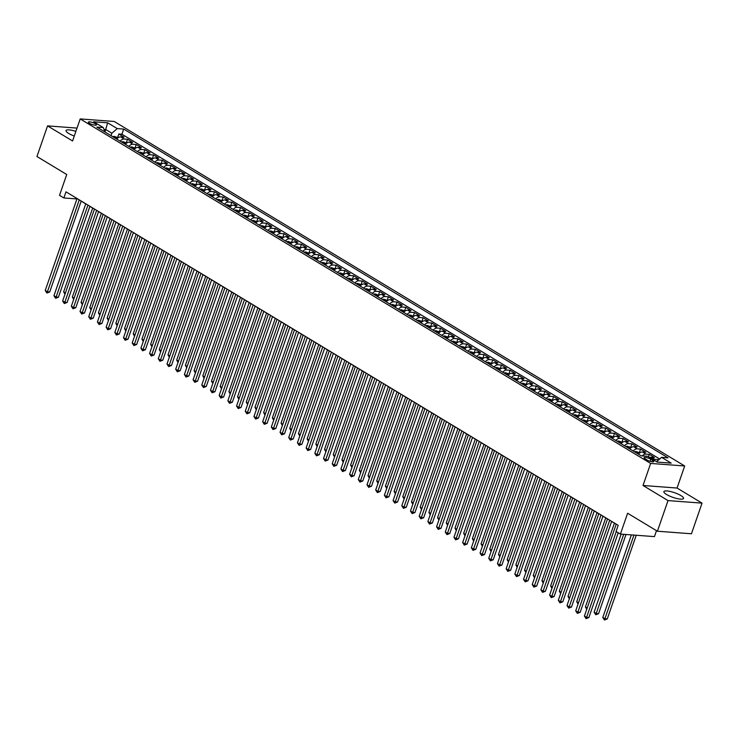 <?xml version="1.0" encoding="UTF-8"?>
<svg xmlns="http://www.w3.org/2000/svg" width="739" height="739" viewBox="0 0 739 739"><rect width="100%" height="100%" fill="white"/><g stroke="black" fill="none" stroke-linecap="round" stroke-linejoin="round"><path stroke-width="1.11" d="M75.886 131.376A10.411 2.476 19.1 0 0 66.039 130.572A10.411 2.476 19.1 0 0 68.709 133.445A10.411 2.476 19.1 0 0 74.27 136.031M666.56 494.493A10.411 2.476 19.1 0 0 676.998 498.557A10.411 2.476 19.1 0 0 683.566 498.437A10.411 2.476 19.1 0 0 680.905 495.573A10.411 2.476 19.1 0 0 670.458 491.509A10.411 2.476 19.1 0 0 663.89 491.629A10.411 2.476 19.1 0 0 666.56 494.493M89.456 123.293A4.268 1.016 19.1 0 0 93.742 124.965A4.268 1.016 19.1 0 0 96.43 124.919A4.268 1.016 19.1 0 0 95.34 123.736A4.268 1.016 19.1 0 0 91.054 122.074A4.268 1.016 19.1 0 0 88.357 122.12A4.268 1.016 19.1 0 0 89.456 123.293M684.683 465.976L114.231 121.473L80.2 118.924L650.653 463.427L684.683 465.976L677.053 488.036L643.022 485.486L668.019 500.589L702.05 503.13L677.053 488.036M702.05 503.13L691.445 533.77L657.414 531.221L627.623 513.236L620.409 534.066L654.44 536.616L656.5 530.676M77.022 128.087L47.555 125.879L36.95 156.52L66.732 174.506L59.517 195.336L63.868 197.96L76.939 198.939M668.019 500.589L657.414 531.221M658.578 459.963L657.978 459.593L657.534 460.859M649.627 457.506A5.339 3.464 -58.9 0 1 651.142 457.247L654.495 457.496L649.276 454.346L648.436 456.785M638.45 454.162A5.339 3.464 121.1 0 1 642.44 451.991L645.803 452.24L640.584 449.09L639.383 452.573M629.748 448.906A5.339 3.464 121.1 0 1 633.748 446.744L637.101 446.993L631.891 443.843L630.681 447.317M621.056 443.659A5.339 3.464 121.1 0 1 625.055 441.488L628.409 441.737L623.189 438.587L621.989 442.07M612.363 438.403A5.339 3.464 121.1 0 1 616.354 436.241L619.716 436.49L614.497 433.34L613.287 436.814M603.661 433.156A5.339 3.464 121.1 0 1 607.661 430.985L611.014 431.234L605.795 428.084L604.594 431.567M594.969 427.899A5.339 3.464 121.1 0 1 598.959 425.738L602.322 425.987L597.103 422.837L595.902 426.311M586.267 422.653A5.339 3.464 121.1 0 1 590.267 420.482L593.62 420.731L588.41 417.581L587.2 421.064M577.575 417.396A5.339 3.464 121.1 0 1 581.575 415.235L584.928 415.484L579.709 412.334L578.508 415.808M568.882 412.15A5.339 3.464 121.1 0 1 572.873 409.979L576.235 410.228L571.016 407.078L569.815 410.561M560.18 406.893A5.339 3.464 121.1 0 1 564.18 404.732L567.534 404.981L562.314 401.831L561.113 405.305M551.488 401.647A5.339 3.464 121.1 0 1 555.488 399.476L558.841 399.725L553.622 396.575L552.421 400.058M542.786 396.39A5.339 3.464 121.1 0 1 546.786 394.229L550.149 394.478L544.929 391.328L543.719 394.802M534.094 391.143A5.339 3.464 121.1 0 1 538.094 388.973L541.447 389.222L536.228 386.072L535.027 389.555M525.401 385.887A5.339 3.464 121.1 0 1 529.392 383.726L532.754 383.975L527.535 380.825L526.334 384.298M516.7 380.64A5.339 3.464 121.1 0 1 520.699 378.47L524.053 378.719L518.843 375.569L517.633 379.052M508.007 375.384A5.339 3.464 121.1 0 1 512.007 373.223L515.36 373.472L510.141 370.322L508.94 373.795M499.315 370.128A5.339 3.464 121.1 0 1 503.305 367.967L506.668 368.216L501.448 365.066L500.238 368.549M490.613 364.881A5.339 3.464 121.1 0 1 494.613 362.72L497.966 362.969L492.747 359.819L491.546 363.292M481.92 359.625A5.339 3.464 121.1 0 1 485.911 357.464L489.273 357.713L484.054 354.563L482.853 358.046M473.219 354.378A5.339 3.464 121.1 0 1 477.218 352.217L480.581 352.466L475.362 349.316L474.152 352.789M464.526 349.122A5.339 3.464 121.1 0 1 468.526 346.961L471.879 347.21L466.66 344.06L465.459 347.542M455.834 343.875A5.339 3.464 121.1 0 1 459.824 341.704L463.187 341.963L457.968 338.813L456.767 342.286M447.132 338.619A5.339 3.464 121.1 0 1 451.132 336.457L454.485 336.707L449.275 333.557L448.065 337.03M438.439 333.372A5.339 3.464 121.1 0 1 442.439 331.201L445.793 331.46L440.573 328.31L439.372 331.783M429.747 328.116A5.339 3.464 121.1 0 1 433.738 325.954L437.1 326.204L431.881 323.054L430.671 326.527M421.045 322.869A5.339 3.464 121.1 0 1 425.045 320.698L428.398 320.957L423.179 317.807L421.978 321.28M412.353 317.613A5.339 3.464 121.1 0 1 416.343 315.451L419.706 315.701L414.487 312.551L413.286 316.024M403.651 312.366A5.339 3.464 121.1 0 1 407.651 310.195L411.004 310.454L405.794 307.304L404.584 310.777M394.959 307.11A5.339 3.464 121.1 0 1 398.958 304.948L402.312 305.198L397.092 302.048L395.892 305.521M386.266 301.863A5.339 3.464 121.1 0 1 390.257 299.692L393.619 299.951L388.4 296.792L387.199 300.274M377.564 296.607A5.339 3.464 121.1 0 1 381.564 294.445L384.917 294.695L379.698 291.545L378.497 295.018M368.872 291.36A5.339 3.464 121.1 0 1 372.872 289.189L376.225 289.448L371.006 286.289L369.805 289.771M360.17 286.104A5.339 3.464 121.1 0 1 364.17 283.942L367.532 284.192L362.313 281.042L361.103 284.515M351.478 280.857A5.339 3.464 121.1 0 1 355.477 278.686L358.831 278.945L353.611 275.786L352.411 279.268M342.785 275.601A5.339 3.464 121.1 0 1 346.776 273.439L350.138 273.689L344.919 270.539L343.718 274.012M334.083 270.354A5.339 3.464 121.1 0 1 338.083 268.183L341.436 268.442L336.227 265.283L335.016 268.765M325.391 265.098A5.339 3.464 121.1 0 1 329.391 262.936L332.744 263.186L327.525 260.036L326.324 263.509M316.698 259.851A5.339 3.464 121.1 0 1 320.689 257.68L324.051 257.939L318.832 254.779L317.622 258.262M307.997 254.595A5.339 3.464 121.1 0 1 311.997 252.433L315.35 252.683L310.131 249.533L308.93 253.006M299.304 249.348A5.339 3.464 121.1 0 1 303.295 247.177L306.657 247.426L301.438 244.276L300.237 247.759M290.603 244.092A5.339 3.464 121.1 0 1 294.602 241.93L297.956 242.18L292.746 239.03L291.536 242.503M281.91 238.845A5.339 3.464 121.1 0 1 285.91 236.674L289.263 236.923L284.044 233.773L282.843 237.256M273.218 233.589A5.339 3.464 121.1 0 1 277.208 231.427L280.571 231.677L275.351 228.527L274.151 232M264.516 228.342A5.339 3.464 121.1 0 1 268.516 226.171L271.869 226.42L266.659 223.27L265.449 226.753M255.823 223.086A5.339 3.464 121.1 0 1 259.823 220.924L263.176 221.173L257.957 218.023L256.756 221.497M247.122 217.839A5.339 3.464 121.1 0 1 251.121 215.668L254.484 215.917L249.265 212.767L248.055 216.25M238.429 212.583A5.339 3.464 121.1 0 1 242.429 210.421L245.782 210.67L240.563 207.52L239.362 210.994M229.737 207.336A5.339 3.464 121.1 0 1 233.727 205.165L237.09 205.414L231.87 202.264L230.67 205.747M221.035 202.08A5.339 3.464 121.1 0 1 225.035 199.918L228.388 200.167L223.178 197.017L221.968 200.491M212.342 196.833A5.339 3.464 121.1 0 1 216.342 194.662L219.695 194.911L214.476 191.761L213.275 195.244M203.65 191.577A5.339 3.464 121.1 0 1 207.641 189.415L211.003 189.664L205.784 186.514L204.583 189.988M194.948 186.33A5.339 3.464 121.1 0 1 198.948 184.159L202.301 184.408L197.082 181.258L195.881 184.741M186.256 181.073A5.339 3.464 121.1 0 1 190.246 178.912L193.609 179.161L188.39 176.011L187.189 179.485M177.554 175.827A5.339 3.464 121.1 0 1 181.554 173.656L184.916 173.905L179.697 170.755L178.487 174.238M168.862 170.57A5.339 3.464 121.1 0 1 172.861 168.409L176.215 168.658L170.995 165.508L169.794 168.982M160.169 165.324A5.339 3.464 121.1 0 1 164.16 163.153L167.522 163.402L162.303 160.252L161.102 163.735M151.467 160.067A5.339 3.464 121.1 0 1 155.467 157.906L158.82 158.155L153.61 155.005L152.4 158.479M142.775 154.82A5.339 3.464 121.1 0 1 146.775 152.65L150.128 152.899L144.909 149.749L143.708 153.232M134.082 149.564A5.339 3.464 121.1 0 1 138.073 147.403L141.435 147.652L136.216 144.502L135.006 147.976M125.381 144.308A5.339 3.464 121.1 0 1 129.38 142.147L132.734 142.396L127.514 139.246L126.314 142.729M620.409 534.066L616.067 531.443L618.183 525.318L65.993 191.835L63.868 197.96M652.749 460.415L650.837 459.261A4.138 0.979 19.1 0 0 646.69 457.644A4.138 0.979 19.1 0 0 644.075 457.69A4.138 0.979 19.1 0 0 645.138 458.827L647.05 459.981A4.138 0.979 19.1 0 0 651.198 461.598A4.138 0.979 19.1 0 0 653.812 461.552A4.138 0.979 19.1 0 0 652.749 460.415L652.269 461.792M104.966 131.985L103.266 127.551L96.827 127.071L641.203 455.824L647.641 456.305L657.202 462.078L671.188 463.122L661.617 457.349L668.056 457.829L123.69 129.076L117.252 128.595L111.875 133.223L105.788 129.547L103.977 129.417M103.266 127.551L93.705 121.778L107.682 122.822L117.252 128.595M653.1 459.603A5.339 3.464 -58.9 0 1 654.615 459.344L657.978 459.593M659.696 459.002L121.907 134.23L118.822 133.999L117.621 137.472M116.688 139.061A5.339 3.464 121.1 0 1 120.679 136.9L124.041 137.149L118.822 133.999M120.161 141.158A5.339 3.464 -58.9 0 1 124.161 138.997L127.514 139.246M128.863 146.414A5.339 3.464 -58.9 0 1 132.854 144.244L136.216 144.502M137.556 151.661A5.339 3.464 -58.9 0 1 141.555 149.5L144.909 149.749M146.248 156.917A5.339 3.464 -58.9 0 1 150.248 154.747L153.61 155.005M154.95 162.164A5.339 3.464 -58.9 0 1 158.95 160.003L162.303 160.252M163.642 167.42A5.339 3.464 -58.9 0 1 167.642 165.259L170.995 165.508M172.344 172.667A5.339 3.464 -58.9 0 1 176.335 170.506L179.697 170.755M181.037 177.923A5.339 3.464 -58.9 0 1 185.036 175.762L188.39 176.011M189.729 183.17A5.339 3.464 -58.9 0 1 193.729 181.009L197.082 181.258M198.431 188.427A5.339 3.464 -58.9 0 1 202.421 186.265L205.784 186.514M207.123 193.683A5.339 3.464 -58.9 0 1 211.123 191.512L214.476 191.761M215.825 198.93A5.339 3.464 -58.9 0 1 219.816 196.768L223.178 197.017M224.517 204.186A5.339 3.464 -58.9 0 1 228.517 202.015L231.87 202.264M233.21 209.433A5.339 3.464 -58.9 0 1 237.21 207.271L240.563 207.52M241.912 214.689A5.339 3.464 -58.9 0 1 245.902 212.518L249.265 212.767M250.604 219.936A5.339 3.464 -58.9 0 1 254.604 217.774L257.957 218.023M259.297 225.192A5.339 3.464 -58.9 0 1 263.296 223.021L266.659 223.27M267.998 230.439A5.339 3.464 -58.9 0 1 271.989 228.277L275.351 228.527M276.691 235.695A5.339 3.464 -58.9 0 1 280.691 233.524L284.044 233.773M285.393 240.942A5.339 3.464 -58.9 0 1 289.383 238.78L292.746 239.03M294.085 246.198A5.339 3.464 -58.9 0 1 298.085 244.027L301.438 244.276M302.778 251.445A5.339 3.464 -58.9 0 1 306.777 249.283L310.131 249.533M311.479 256.701A5.339 3.464 -58.9 0 1 315.47 254.53L318.832 254.779M320.172 261.948A5.339 3.464 -58.9 0 1 324.172 259.786L327.525 260.036M328.864 267.204A5.339 3.464 -58.9 0 1 332.864 265.033L336.227 265.283M337.566 272.451A5.339 3.464 -58.9 0 1 341.566 270.289L344.919 270.539M346.258 277.707A5.339 3.464 -58.9 0 1 350.258 275.536L353.611 275.786M354.96 282.954A5.339 3.464 -58.9 0 1 358.951 280.792L362.313 281.042M363.653 288.21A5.339 3.464 -58.9 0 1 367.652 286.039L371.006 286.289M372.345 293.457A5.339 3.464 -58.9 0 1 376.345 291.295L379.698 291.545M381.047 298.713A5.339 3.464 -58.9 0 1 385.037 296.542L388.4 296.792M389.739 303.96A5.339 3.464 -58.9 0 1 393.739 301.798L397.092 302.048M398.441 309.216A5.339 3.464 -58.9 0 1 402.432 307.045L405.794 307.304M407.134 314.463A5.339 3.464 -58.9 0 1 411.133 312.301L414.487 312.551M415.826 319.719A5.339 3.464 -58.9 0 1 419.826 317.548L423.179 317.807M424.528 324.966A5.339 3.464 -58.9 0 1 428.518 322.804L431.881 323.054M433.22 330.222A5.339 3.464 -58.9 0 1 437.22 328.051L440.573 328.31M441.913 335.469A5.339 3.464 -58.9 0 1 445.913 333.307L449.275 333.557M450.614 340.725A5.339 3.464 -58.9 0 1 454.605 338.554L457.968 338.813M459.307 345.972A5.339 3.464 -58.9 0 1 463.307 343.811L466.66 344.06M468.009 351.228A5.339 3.464 -58.9 0 1 471.999 349.057L475.362 349.316M476.701 356.475A5.339 3.464 -58.9 0 1 480.701 354.314L484.054 354.563M485.394 361.731A5.339 3.464 -58.9 0 1 489.394 359.56L492.747 359.819M494.095 366.978A5.339 3.464 -58.9 0 1 498.086 364.817L501.448 365.066M502.788 372.234A5.339 3.464 -58.9 0 1 506.788 370.063L510.141 370.322M511.48 377.481A5.339 3.464 -58.9 0 1 515.48 375.32L518.843 375.569M520.182 382.737A5.339 3.464 -58.9 0 1 524.182 380.567L527.535 380.825M528.875 387.984A5.339 3.464 -58.9 0 1 532.874 385.823L536.228 386.072M537.576 393.24A5.339 3.464 -58.9 0 1 541.567 391.079L544.929 391.328M546.269 398.487A5.339 3.464 -58.9 0 1 550.269 396.326L553.622 396.575M554.961 403.743A5.339 3.464 -58.9 0 1 558.961 401.582L562.314 401.831M563.663 408.99A5.339 3.464 -58.9 0 1 567.654 406.829L571.016 407.078M572.356 414.246A5.339 3.464 -58.9 0 1 576.355 412.085L579.709 412.334M581.057 419.503A5.339 3.464 -58.9 0 1 585.048 417.332L588.41 417.581M589.75 424.749A5.339 3.464 -58.9 0 1 593.75 422.588L597.103 422.837M598.442 430.006A5.339 3.464 -58.9 0 1 602.442 427.835L605.795 428.084M607.144 435.253A5.339 3.464 -58.9 0 1 611.135 433.091L614.497 433.34M615.836 440.509A5.339 3.464 -58.9 0 1 619.836 438.338L623.189 438.587M624.529 445.756A5.339 3.464 -58.9 0 1 628.529 443.594L631.891 443.843M633.231 451.012A5.339 3.464 -58.9 0 1 637.23 448.841L640.584 449.09M642.237 455.898A5.339 3.464 -58.9 0 1 645.923 454.097L649.276 454.346M643.022 485.486L650.653 463.427M47.555 125.879L72.561 140.983L80.2 118.924M81.179 201.119L85.752 203.881M89.872 206.366L94.444 209.128M98.564 211.622L103.137 214.384M107.266 216.869L111.838 219.631M115.958 222.125L120.531 224.887M124.66 227.372L129.223 230.134M133.353 232.628L137.925 235.39M142.045 237.875L146.618 240.637M150.747 243.131L155.319 245.893M159.439 248.378L164.012 251.14M168.141 253.634L172.704 256.396M176.833 258.881L181.406 261.643M185.526 264.137L190.099 266.899M194.228 269.384L198.791 272.146M202.92 274.64L207.493 277.402M211.613 279.887L216.185 282.649M220.314 285.143L224.887 287.905M229.007 290.399L233.579 293.152M237.709 295.646L242.272 298.408M246.401 300.902L250.974 303.655M255.094 306.149L259.666 308.911M263.795 311.405L268.368 314.158M272.488 316.652L277.06 319.414M281.18 321.908L285.753 324.661M289.882 327.155L294.455 329.917M298.574 332.411L303.147 335.164M307.276 337.658L311.84 340.42M315.969 342.914L320.541 345.667M324.661 348.161L329.234 350.923M333.363 353.418L337.935 356.17M342.055 358.664L346.628 361.426M350.757 363.921L355.32 366.683M359.45 369.167L364.022 371.929M368.142 374.424L372.715 377.186M376.844 379.67L381.407 382.433M385.536 384.927L390.109 387.689M394.229 390.174L398.801 392.936M402.931 395.43L407.503 398.192M411.623 400.677L416.196 403.439M420.325 405.933L424.888 408.695M429.017 411.18L433.59 413.942M437.71 416.436L442.282 419.198M446.411 421.683L450.984 424.445M455.104 426.939L459.676 429.701M463.796 432.186L468.369 434.948M472.498 437.442L477.071 440.204M481.191 442.689L485.763 445.451M489.892 447.945L494.456 450.707M498.585 453.192L503.157 455.954M507.277 458.448L511.85 461.21M515.979 463.695L520.552 466.457M524.672 468.951L529.244 471.713M533.373 474.198L537.937 476.96M542.066 479.454L546.638 482.216M550.758 484.701L555.331 487.463M559.46 489.957L564.033 492.719M568.152 495.204L572.725 497.966M576.845 500.46L581.417 503.222M585.547 505.707L590.119 508.469M594.239 510.963L598.812 513.725M602.941 516.219L607.504 518.972M611.633 521.466L616.206 524.228M104.947 131.948L107.682 122.822M111.035 135.643L111.875 133.223M656.565 461.699L661.617 457.349M121.907 134.23L123.69 129.076M616.289 531.572L586.572 617.379L584.401 616.067L616.234 524.136M618.238 532.754L588.872 617.555L586.572 617.379L586.064 618.635L584.401 616.067M588.872 617.555L586.064 618.635M631.383 534.888L602.793 617.444L604.973 618.755L607.273 618.931L636.242 535.248M607.273 618.931L604.456 620.012L633.942 535.082M604.456 620.012L602.793 617.444M609.712 520.201L577.88 612.132L575.709 610.811L607.541 518.889M611.661 521.374L580.18 612.298L577.88 612.132L577.362 613.379L575.709 610.811M580.18 612.298L577.362 613.379M601.019 514.944L569.187 606.876L567.007 605.564L598.839 513.633M602.969 516.127L571.487 607.052L569.187 606.876L568.67 608.123L567.007 605.564M571.487 607.052L568.67 608.123M592.318 509.698L560.485 601.629L558.314 600.308L590.147 508.386M594.276 510.871L562.785 601.795L560.485 601.629L559.977 602.876L558.314 600.308M562.785 601.795L559.977 602.876M583.625 504.441L551.793 596.373L549.622 595.061L581.454 503.13M585.574 505.624L554.093 596.549L551.793 596.373L551.276 597.62L549.622 595.061M554.093 596.549L551.276 597.62M621.139 534.121L594.101 612.197L596.271 613.509L598.572 613.675L625.998 534.482M598.572 613.675L595.763 614.756L623.698 534.315M595.763 614.756L594.101 612.197M639.835 452.85L635.983 451.492A3.538 2.291 121.1 0 0 634.635 451.852M637.332 453.487A3.538 2.291 -58.9 0 1 637.942 453.219L636.898 452.591A3.538 2.291 121.1 0 0 636.288 452.85M614.423 523.147L585.408 606.941L587.191 608.021M586.738 609.305L585.408 606.941M631.143 447.594L627.291 446.245A3.538 2.291 121.1 0 0 625.933 446.605M628.63 448.231A3.538 2.291 -58.9 0 1 629.24 447.973L628.196 447.335A3.538 2.291 121.1 0 0 627.587 447.603M605.721 517.9L576.706 601.694L578.489 602.765M578.046 604.059L576.706 601.694M622.45 442.347L618.589 440.989A3.538 2.291 121.1 0 0 617.241 441.349M619.938 442.984A3.538 2.291 -58.9 0 1 620.548 442.716L619.504 442.088A3.538 2.291 121.1 0 0 618.894 442.347M597.029 512.644L568.014 596.438L569.797 597.518M569.353 598.802L568.014 596.438M574.933 499.194L543.091 591.126L540.92 589.805L572.753 497.883M576.882 500.368L545.391 591.292L543.091 591.126L542.583 592.373L540.92 589.805M545.391 591.292L542.583 592.373M613.749 437.091L609.897 435.742A3.538 2.291 121.1 0 0 608.548 436.102M611.245 437.728A3.538 2.291 -58.9 0 1 611.846 437.47L610.802 436.832A3.538 2.291 121.1 0 0 610.202 437.1M588.336 507.397L559.312 591.182L561.104 592.262M560.652 593.556L559.312 591.182M566.231 493.938L534.399 585.87L532.228 584.558L564.06 492.627M568.18 495.121L536.699 586.045L534.399 585.87L533.881 587.117L532.228 584.558M536.699 586.045L533.881 587.117M605.056 431.844L601.204 430.486A3.538 2.291 121.1 0 0 599.846 430.846M602.544 432.481A3.538 2.291 -58.9 0 1 603.153 432.213L602.109 431.585A3.538 2.291 121.1 0 0 601.5 431.844M579.635 502.141L550.62 585.935L552.403 587.015M551.959 588.299L550.62 585.935M557.539 488.691L525.706 580.623L523.526 579.302L555.368 487.37M559.488 489.865L528.006 580.789L525.706 580.623L525.189 581.87L523.526 579.302M528.006 580.789L525.189 581.87M596.355 426.588L592.502 425.239A3.538 2.291 121.1 0 0 591.154 425.599M593.851 427.225A3.538 2.291 -58.9 0 1 594.461 426.966L593.417 426.329A3.538 2.291 121.1 0 0 592.807 426.597M570.942 496.894L541.927 580.678L543.71 581.759M543.257 583.053L541.927 580.678M548.837 483.435L517.004 575.367L514.834 574.055L546.666 482.124M550.795 484.618L519.305 575.542L517.004 575.367L516.496 576.614L514.834 574.055M519.305 575.542L516.496 576.614M587.662 421.341L583.81 419.983A3.538 2.291 121.1 0 0 582.461 420.343M585.149 421.978A3.538 2.291 -58.9 0 1 585.759 421.71L584.715 421.082A3.538 2.291 121.1 0 0 584.106 421.341M562.24 491.638L533.225 575.432L535.008 576.512M534.565 577.796L533.225 575.432M540.144 478.188L508.312 570.111L506.141 568.799L537.974 476.867M542.093 479.362L510.612 570.286L508.312 570.111L507.795 571.367L506.141 568.799M510.612 570.286L507.795 571.367M531.452 472.932L499.619 564.864L497.439 563.552L529.272 471.621M533.401 474.115L501.91 565.039L499.619 564.864L499.102 566.111L497.439 563.552M501.91 565.039L499.102 566.111M522.75 467.685L490.918 559.608L488.747 558.296L520.579 466.364M524.708 468.859L493.218 559.783L490.918 559.608L490.41 560.864L488.747 558.296M493.218 559.783L490.41 560.864M514.058 462.429L482.225 554.361L480.045 553.049L511.887 461.118M516.007 463.612L484.525 554.536L482.225 554.361L481.708 555.608L480.045 553.049M484.525 554.536L481.708 555.608M505.365 457.182L473.523 549.105L471.353 547.793L503.185 455.861M507.314 458.356L475.824 549.28L473.523 549.105L473.015 550.361L471.353 547.793M475.824 549.28L473.015 550.361M496.663 451.926L464.831 543.858L462.66 542.546L494.493 450.614M498.613 453.109L467.131 544.033L464.831 543.858L464.314 545.105L462.66 542.546M467.131 544.033L464.314 545.105M487.971 446.679L456.139 538.602L453.958 537.29L485.791 445.358M489.92 447.852L458.439 538.777L456.139 538.602L455.621 539.858L453.958 537.29M458.439 538.777L455.621 539.858M479.269 441.423L447.437 533.355L445.266 532.043L477.098 440.111M481.228 442.606L449.737 533.53L447.437 533.355L446.929 534.602L445.266 532.043M449.737 533.53L446.929 534.602M470.577 436.167L438.744 528.099L436.573 526.787L468.406 434.855M472.526 437.349L441.044 528.274L438.744 528.099L438.227 529.355L436.573 526.787M441.044 528.274L438.227 529.355M461.884 430.92L430.052 522.852L427.872 521.54L459.704 429.608M463.833 432.103L432.343 523.027L430.052 522.852L429.535 524.099L427.872 521.54M432.343 523.027L429.535 524.099M453.183 425.664L421.35 517.596L419.179 516.284L451.012 424.352M455.132 426.846L423.65 517.771L421.35 517.596L420.833 518.852L419.179 516.284M423.65 517.771L420.833 518.852M444.49 420.417L412.658 512.349L410.478 511.037L442.319 419.105M446.439 421.599L414.958 512.524L412.658 512.349L412.14 513.596L410.478 511.037M414.958 512.524L412.14 513.596M578.97 416.085L575.108 414.736A3.538 2.291 121.1 0 0 573.76 415.096M576.457 416.722A3.538 2.291 -58.9 0 1 577.067 416.463L576.023 415.826A3.538 2.291 121.1 0 0 575.413 416.094M553.548 486.391L524.533 570.175L526.316 571.256M525.872 572.549L524.533 570.175M570.268 410.838L566.416 409.48A3.538 2.291 121.1 0 0 565.067 409.84M567.764 411.475A3.538 2.291 -58.9 0 1 568.374 411.207L567.33 410.579A3.538 2.291 121.1 0 0 566.721 410.838M544.855 481.135L515.84 564.929L517.623 566.009M517.171 567.293L515.84 564.929M561.575 405.582L557.723 404.233A3.538 2.291 121.1 0 0 556.365 404.593M559.063 406.219A3.538 2.291 -58.9 0 1 559.672 405.96L558.629 405.323A3.538 2.291 121.1 0 0 558.019 405.591M536.154 475.888L507.139 559.672L508.922 560.753M508.478 562.046L507.139 559.672M552.883 400.335L549.022 398.977A3.538 2.291 121.1 0 0 547.673 399.337M550.37 400.972A3.538 2.291 -58.9 0 1 550.98 400.704L549.936 400.076A3.538 2.291 121.1 0 0 549.326 400.335M527.461 470.632L498.446 554.426L500.229 555.506M499.786 556.79L498.446 554.426M544.181 395.079L540.329 393.73A3.538 2.291 121.1 0 0 538.98 394.09M541.678 395.716A3.538 2.291 -58.9 0 1 542.278 395.457L541.234 394.82A3.538 2.291 121.1 0 0 540.634 395.088M518.76 465.385L489.745 549.169L491.537 550.25M491.084 551.543L489.745 549.169M535.489 389.832L531.627 388.474A3.538 2.291 121.1 0 0 530.279 388.834M532.976 390.469A3.538 2.291 -58.9 0 1 533.586 390.201L532.542 389.573A3.538 2.291 121.1 0 0 531.932 389.832M510.067 460.129L481.052 543.922L482.835 545.003M482.391 546.287L481.052 543.922M526.787 384.576L522.935 383.227A3.538 2.291 121.1 0 0 521.586 383.587M524.284 385.213A3.538 2.291 -58.9 0 1 524.893 384.954L523.849 384.317A3.538 2.291 121.1 0 0 523.24 384.585M501.375 454.882L472.36 538.666L474.142 539.747M473.69 541.04L472.36 538.666M518.094 379.329L514.242 377.971A3.538 2.291 121.1 0 0 512.894 378.331M515.582 379.957A3.538 2.291 -58.9 0 1 516.191 379.698L515.148 379.07A3.538 2.291 121.1 0 0 514.538 379.329M492.673 449.626L463.658 533.419L465.441 534.491M464.997 535.784L463.658 533.419M509.402 374.073L505.541 372.724A3.538 2.291 121.1 0 0 504.192 373.084M506.889 374.71A3.538 2.291 -58.9 0 1 507.499 374.451L506.455 373.814A3.538 2.291 121.1 0 0 505.846 374.082M483.98 444.379L454.965 528.163L456.748 529.244M456.305 530.537L454.965 528.163M500.7 368.826L496.848 367.468A3.538 2.291 121.1 0 0 495.499 367.828M498.197 369.454A3.538 2.291 -58.9 0 1 498.797 369.195L497.753 368.567A3.538 2.291 121.1 0 0 497.153 368.826M475.288 439.123L446.273 522.916L448.056 523.988M447.603 525.281L446.273 522.916M492.008 363.57L488.156 362.221A3.538 2.291 121.1 0 0 486.798 362.581M489.495 364.207A3.538 2.291 -58.9 0 1 490.105 363.948L489.061 363.311A3.538 2.291 121.1 0 0 488.451 363.579M466.586 433.876L437.571 517.66L439.354 518.741M438.911 520.034L437.571 517.66M483.315 358.323L479.454 356.965A3.538 2.291 121.1 0 0 478.105 357.325M480.803 358.951A3.538 2.291 -58.9 0 1 481.412 358.692L480.368 358.064A3.538 2.291 121.1 0 0 479.759 358.323M457.894 428.62L428.879 512.413L430.661 513.485M430.209 514.778L428.879 512.413M435.798 415.161L403.956 507.093L401.785 505.781L433.617 413.849M437.747 416.343L406.256 507.268L403.956 507.093L403.448 508.349L401.785 505.781M406.256 507.268L403.448 508.349M427.096 409.914L395.263 501.846L393.093 500.534L424.925 408.602M429.045 411.087L397.564 502.012L395.263 501.846L394.746 503.093L393.093 500.534M397.564 502.012L394.746 503.093M418.403 404.658L386.571 496.59L384.391 495.278L416.223 403.346M420.352 405.84L388.871 496.765L386.571 496.59L386.054 497.846L384.391 495.278M388.871 496.765L386.054 497.846M409.702 399.411L377.869 491.343L375.698 490.031L407.531 398.099M411.66 400.584L380.169 491.509L377.869 491.343L377.361 492.59L375.698 490.031M380.169 491.509L377.361 492.59M474.614 353.066L470.761 351.718A3.538 2.291 121.1 0 0 469.413 352.078M472.101 353.704A3.538 2.291 -58.9 0 1 472.711 353.436L471.667 352.808A3.538 2.291 121.1 0 0 471.057 353.076M449.192 423.373L420.177 507.157L421.969 508.238M421.516 509.531L420.177 507.157M465.921 347.82L462.06 346.462A3.538 2.291 121.1 0 0 460.711 346.822M463.408 348.448A3.538 2.291 -58.9 0 1 464.018 348.189L462.974 347.561A3.538 2.291 121.1 0 0 462.365 347.82M440.499 418.117L411.484 501.91L413.267 502.982M412.824 504.275L411.484 501.91M457.219 342.563L453.367 341.206A3.538 2.291 121.1 0 0 452.019 341.575M454.716 343.201A3.538 2.291 -58.9 0 1 455.326 342.933L454.282 342.305A3.538 2.291 121.1 0 0 453.672 342.573M431.807 412.861L402.792 496.654L404.575 497.735M404.122 499.028L402.792 496.654M448.527 337.317L444.675 335.959A3.538 2.291 121.1 0 0 443.317 336.319M446.014 337.945A3.538 2.291 -58.9 0 1 446.624 337.686L445.58 337.058A3.538 2.291 121.1 0 0 444.97 337.317M423.105 407.614L394.09 491.407L395.873 492.479M395.43 493.772L394.09 491.407M401.009 394.155L369.177 486.086L366.997 484.775L398.838 392.843M402.958 395.337L371.477 486.262L369.177 486.086L368.659 487.343L366.997 484.775M371.477 486.262L368.659 487.343M439.834 332.06L435.973 330.702A3.538 2.291 121.1 0 0 434.624 331.072M437.322 332.698A3.538 2.291 -58.9 0 1 437.931 332.43L436.888 331.802A3.538 2.291 121.1 0 0 436.278 332.07M414.413 402.358L385.398 486.151L387.181 487.232M386.737 488.525L385.398 486.151M392.317 388.908L360.475 480.84L358.304 479.528L390.137 387.596M394.266 390.081L362.775 481.006L360.475 480.84L359.967 482.087L358.304 479.528M362.775 481.006L359.967 482.087M431.133 326.814L427.281 325.456A3.538 2.291 121.1 0 0 425.932 325.816M428.629 327.442A3.538 2.291 -58.9 0 1 429.23 327.183L428.186 326.555A3.538 2.291 121.1 0 0 427.585 326.814M405.711 397.111L376.696 480.904L378.488 481.976M378.035 483.269L376.696 480.904M383.615 383.652L351.782 475.583L349.612 474.272L381.444 382.34M385.564 384.834L354.083 475.759L351.782 475.583L351.265 476.84L349.612 474.272M354.083 475.759L351.265 476.84M422.44 321.557L418.588 320.199A3.538 2.291 121.1 0 0 417.23 320.569M419.928 322.195A3.538 2.291 -58.9 0 1 420.537 321.927L419.493 321.299A3.538 2.291 121.1 0 0 418.884 321.567M397.019 391.855L368.004 475.648L369.786 476.729M369.343 478.022L368.004 475.648M374.922 378.405L343.09 470.337L340.91 469.025L372.752 377.093M376.872 379.578L345.39 470.503L343.09 470.337L342.573 471.584L340.91 469.025M345.39 470.503L342.573 471.584M413.738 316.31L409.886 314.953A3.538 2.291 121.1 0 0 408.538 315.313M411.235 316.939A3.538 2.291 -58.9 0 1 411.845 316.68L410.801 316.052A3.538 2.291 121.1 0 0 410.191 316.31M388.326 386.608L359.311 470.401L361.094 471.473M360.641 472.766L359.311 470.401M366.221 373.149L334.388 465.08L332.217 463.769L364.05 371.837M368.179 374.331L336.688 465.256L334.388 465.08L333.88 466.337L332.217 463.769M336.688 465.256L333.88 466.337M405.046 311.054L401.194 309.696A3.538 2.291 121.1 0 0 399.845 310.066M402.533 311.692A3.538 2.291 -58.9 0 1 403.143 311.424L402.099 310.796A3.538 2.291 121.1 0 0 401.489 311.064M379.624 381.352L350.609 465.145L352.392 466.226M351.949 467.519L350.609 465.145M357.528 367.902L325.696 459.834L323.525 458.522L355.357 366.59M359.477 369.075L327.996 460L325.696 459.834L325.178 461.081L323.525 458.522M327.996 460L325.178 461.081M396.353 305.798L392.492 304.45A3.538 2.291 121.1 0 0 391.143 304.81M393.841 306.436A3.538 2.291 -58.9 0 1 394.45 306.177L393.407 305.549A3.538 2.291 121.1 0 0 392.797 305.807M370.932 376.105L341.917 459.898L343.7 460.97M343.256 462.263L341.917 459.898M348.836 362.646L317.003 454.577L314.823 453.266L346.656 361.334M350.785 363.828L319.294 454.753L317.003 454.577L316.486 455.834L314.823 453.266M319.294 454.753L316.486 455.834M387.652 300.551L383.8 299.193A3.538 2.291 121.1 0 0 382.451 299.563M385.148 301.189A3.538 2.291 -58.9 0 1 385.758 300.921L384.714 300.293A3.538 2.291 121.1 0 0 384.104 300.561M362.239 370.849L333.224 454.642L335.007 455.723M334.555 457.016L333.224 454.642M340.134 357.399L308.302 449.33L306.131 448.019L337.963 356.087M342.092 358.572L310.602 449.497L308.302 449.33L307.793 450.578L306.131 448.019M310.602 449.497L307.793 450.578M378.959 295.295L375.107 293.946A3.538 2.291 121.1 0 0 373.749 294.307M376.447 295.933A3.538 2.291 -58.9 0 1 377.056 295.674L376.012 295.046A3.538 2.291 121.1 0 0 375.403 295.304M353.538 365.602L324.523 449.395L326.305 450.467M325.862 451.76L324.523 449.395M331.442 352.143L299.609 444.074L297.429 442.763L329.271 350.831M333.391 353.325L301.909 444.25L299.609 444.074L299.092 445.331L297.429 442.763M301.909 444.25L299.092 445.331M370.267 290.048L366.405 288.69A3.538 2.291 121.1 0 0 365.057 289.06M367.754 290.686A3.538 2.291 -58.9 0 1 368.364 290.418L367.32 289.79A3.538 2.291 121.1 0 0 366.71 290.058M344.845 360.346L315.83 444.139L317.613 445.22M317.17 446.513L315.83 444.139M322.749 346.896L290.907 438.827L288.737 437.516L320.569 345.584M324.698 348.069L293.207 438.994L290.907 438.827L290.399 440.074L288.737 437.516M293.207 438.994L290.399 440.074M361.565 284.792L357.713 283.443A3.538 2.291 121.1 0 0 356.364 283.804M359.052 285.43A3.538 2.291 -58.9 0 1 359.662 285.171L358.618 284.543A3.538 2.291 121.1 0 0 358.018 284.801M336.143 355.099L307.128 438.892L308.92 439.964M308.468 441.257L307.128 438.892M314.047 341.64L282.215 433.571L280.044 432.26L311.876 340.328M315.996 342.822L284.515 433.747L282.215 433.571L281.698 434.828L280.044 432.26M284.515 433.747L281.698 434.828M352.873 279.545L349.011 278.187A3.538 2.291 121.1 0 0 347.663 278.557M350.36 280.183A3.538 2.291 -58.9 0 1 350.97 279.915L349.926 279.287A3.538 2.291 121.1 0 0 349.316 279.554M327.451 349.843L298.436 433.636L300.219 434.717M299.775 436.01L298.436 433.636M305.355 336.393L273.522 428.324L271.342 427.013L303.175 335.081M307.304 337.566L275.823 428.491L273.522 428.324L273.005 429.571L271.342 427.013M275.823 428.491L273.005 429.571M344.171 274.289L340.319 272.94A3.538 2.291 121.1 0 0 338.97 273.301M341.667 274.926A3.538 2.291 -58.9 0 1 342.277 274.668L341.233 274.04A3.538 2.291 121.1 0 0 340.624 274.298M318.758 344.596L289.743 428.389L291.526 429.461M291.074 430.754L289.743 428.389M296.653 331.137L264.821 423.068L262.65 421.757L294.482 329.825M298.611 332.319L267.121 423.244L264.821 423.068L264.313 424.325L262.65 421.757M267.121 423.244L264.313 424.325M335.478 269.042L331.626 267.684A3.538 2.291 121.1 0 0 330.278 268.045M332.966 269.68A3.538 2.291 -58.9 0 1 333.575 269.412L332.532 268.784A3.538 2.291 121.1 0 0 331.922 269.051M310.057 339.34L281.042 423.133L282.825 424.214M282.381 425.507L281.042 423.133M287.961 325.89L256.128 417.821L253.957 416.51L285.79 324.578M289.91 327.063L258.428 417.988L256.128 417.821L255.611 419.068L253.957 416.51M258.428 417.988L255.611 419.068M326.786 263.786L322.925 262.437A3.538 2.291 121.1 0 0 321.576 262.798M324.273 264.423A3.538 2.291 -58.9 0 1 324.883 264.165L323.839 263.537A3.538 2.291 121.1 0 0 323.229 263.795M301.364 334.093L272.349 417.886L274.132 418.958M273.689 420.251L272.349 417.886M279.268 320.634L247.426 412.565L245.256 411.253L277.088 319.322M281.217 321.816L249.727 412.741L247.426 412.565L246.918 413.822L245.256 411.253M249.727 412.741L246.918 413.822M318.084 258.539L314.232 257.181A3.538 2.291 121.1 0 0 312.883 257.541M315.581 259.177A3.538 2.291 -58.9 0 1 316.181 258.909L315.137 258.281A3.538 2.291 121.1 0 0 314.537 258.539M292.672 328.837L263.647 412.63L265.44 413.711M264.987 415.004L263.647 412.63M270.566 315.387L238.734 407.318L236.563 406.007L268.396 314.075M272.515 316.56L241.034 407.485L238.734 407.318L238.217 408.565L236.563 406.007M241.034 407.485L238.217 408.565M309.392 253.283L305.54 251.934A3.538 2.291 121.1 0 0 304.182 252.295M306.879 253.92A3.538 2.291 -58.9 0 1 307.489 253.662L306.445 253.034A3.538 2.291 121.1 0 0 305.835 253.292M283.97 323.59L254.955 407.383L256.738 408.455M256.294 409.748L254.955 407.383M261.874 310.131L230.041 402.062L227.861 400.75L259.703 308.819M263.823 311.313L232.342 402.238L230.041 402.062L229.524 403.318L227.861 400.75M232.342 402.238L229.524 403.318M300.699 248.036L296.838 246.678A3.538 2.291 121.1 0 0 295.489 247.038M298.187 248.673A3.538 2.291 -58.9 0 1 298.796 248.406L297.752 247.777A3.538 2.291 121.1 0 0 297.143 248.036M275.277 318.333L246.263 402.127L248.045 403.208M247.593 404.492L246.263 402.127M253.181 304.884L221.34 396.815L219.169 395.494L251.001 303.572M255.131 306.057L223.64 396.982L221.34 396.815L220.832 398.062L219.169 395.494M223.64 396.982L220.832 398.062M291.997 242.78L288.145 241.431A3.538 2.291 121.1 0 0 286.797 241.792M289.485 243.417A3.538 2.291 -58.9 0 1 290.094 243.159L289.051 242.531A3.538 2.291 121.1 0 0 288.441 242.789M266.576 313.087L237.561 396.88L239.344 397.952M238.9 399.245L237.561 396.88M244.48 299.628L212.647 391.559L210.476 390.247L242.309 298.316M246.429 300.81L214.947 391.735L212.647 391.559L212.13 392.815L210.476 390.247M214.947 391.735L212.13 392.815M283.305 237.533L279.444 236.175A3.538 2.291 121.1 0 0 278.095 236.535M280.792 238.17A3.538 2.291 -58.9 0 1 281.402 237.903L280.358 237.274A3.538 2.291 121.1 0 0 279.748 237.533M257.883 307.83L228.868 391.624L230.651 392.705M230.208 393.989L228.868 391.624M235.787 294.381L203.955 386.312L201.775 384.991L233.607 293.069M237.736 295.554L206.255 386.479L203.955 386.312L203.437 387.559L201.775 384.991M206.255 386.479L203.437 387.559M274.603 232.277L270.751 230.928A3.538 2.291 121.1 0 0 269.402 231.289M272.1 232.914A3.538 2.291 -58.9 0 1 272.709 232.656L271.666 232.028A3.538 2.291 121.1 0 0 271.056 232.286M249.191 302.584L220.176 386.377L221.959 387.448M221.506 388.742L220.176 386.377M227.085 289.125L195.253 381.056L193.082 379.744L224.915 287.813M229.044 290.307L197.553 381.232L195.253 381.056L194.745 382.303L193.082 379.744M197.553 381.232L194.745 382.303M265.911 227.03L262.059 225.672A3.538 2.291 121.1 0 0 260.701 226.032M263.398 227.667A3.538 2.291 -58.9 0 1 264.008 227.4L262.964 226.771A3.538 2.291 121.1 0 0 262.354 227.03M240.489 297.327L211.474 381.121L213.257 382.202M212.814 383.486L211.474 381.121M218.393 283.878L186.561 375.809L184.38 374.488L216.222 282.566M220.342 285.051L188.861 375.975L186.561 375.809L186.043 377.056L184.38 374.488M188.861 375.975L186.043 377.056M257.218 221.774L253.357 220.425A3.538 2.291 121.1 0 0 252.008 220.785M254.706 222.411A3.538 2.291 -58.9 0 1 255.315 222.153L254.271 221.515A3.538 2.291 121.1 0 0 253.662 221.783M231.797 292.081L202.782 375.874L204.564 376.945M204.121 378.239L202.782 375.874M209.7 278.621L177.859 370.553L175.688 369.241L207.52 277.31M211.65 279.804L180.159 370.729L177.859 370.553L177.351 371.8L175.688 369.241M180.159 370.729L177.351 371.8M248.516 216.527L244.664 215.169A3.538 2.291 121.1 0 0 243.316 215.529M246.013 217.164A3.538 2.291 -58.9 0 1 246.614 216.897L245.57 216.268A3.538 2.291 121.1 0 0 244.969 216.527M223.095 286.824L194.08 370.618L195.872 371.699M195.419 372.983L194.08 370.618M200.999 273.375L169.166 365.306L166.996 363.985L198.828 272.063M202.948 274.548L171.466 365.472L169.166 365.306L168.649 366.553L166.996 363.985M171.466 365.472L168.649 366.553M239.824 211.271L235.972 209.922A3.538 2.291 121.1 0 0 234.614 210.282M237.311 211.908A3.538 2.291 -58.9 0 1 237.921 211.65L236.877 211.012A3.538 2.291 121.1 0 0 236.268 211.28M214.402 281.577L185.387 365.362L187.17 366.442M186.727 367.736L185.387 365.362M192.306 268.118L160.474 360.05L158.294 358.738L190.126 266.807M194.255 269.301L162.774 360.226L160.474 360.05L159.957 361.297L158.294 358.738M162.774 360.226L159.957 361.297M231.122 206.024L227.27 204.666A3.538 2.291 121.1 0 0 225.922 205.026M228.619 206.661A3.538 2.291 -58.9 0 1 229.229 206.393L228.185 205.765A3.538 2.291 121.1 0 0 227.575 206.024M205.71 276.321L176.695 360.115L178.478 361.195M178.025 362.479L176.695 360.115M183.605 262.872L151.772 354.803L149.601 353.482L181.434 261.551M185.563 264.045L154.072 354.969L151.772 354.803L151.264 356.05L149.601 353.482M154.072 354.969L151.264 356.05M222.43 200.768L218.578 199.419A3.538 2.291 121.1 0 0 217.229 199.779M219.917 201.405A3.538 2.291 -58.9 0 1 220.527 201.147L219.483 200.509A3.538 2.291 121.1 0 0 218.873 200.777M197.008 271.074L167.993 354.859L169.776 355.939M169.333 357.233L167.993 354.859M174.912 257.615L143.08 349.547L140.909 348.235L172.741 256.304M176.861 258.798L145.38 349.723L143.08 349.547L142.562 350.794L140.909 348.235M145.38 349.723L142.562 350.794M213.737 195.521L209.876 194.163A3.538 2.291 121.1 0 0 208.527 194.523M211.225 196.158A3.538 2.291 -58.9 0 1 211.834 195.89L210.791 195.262A3.538 2.291 121.1 0 0 210.181 195.521M188.316 265.818L159.301 349.612L161.084 350.692M160.64 351.976L159.301 349.612M166.22 252.368L134.387 344.291L132.207 342.979L164.04 251.048M168.169 253.542L136.678 344.466L134.387 344.291L133.87 345.547L132.207 342.979M136.678 344.466L133.87 345.547M205.036 190.265L201.184 188.916A3.538 2.291 121.1 0 0 199.835 189.276M202.532 190.902A3.538 2.291 -58.9 0 1 203.133 190.644L202.098 190.006A3.538 2.291 121.1 0 0 201.488 190.274M179.623 260.571L150.608 344.356L152.391 345.436M151.938 346.73L150.608 344.356M157.518 247.112L125.685 339.044L123.515 337.732L155.347 245.801M159.476 248.295L127.986 339.219L125.685 339.044L125.177 340.291L123.515 337.732M127.986 339.219L125.177 340.291M196.343 185.018L192.491 183.66A3.538 2.291 121.1 0 0 191.133 184.02M193.83 185.655A3.538 2.291 -58.9 0 1 194.44 185.387L193.396 184.759A3.538 2.291 121.1 0 0 192.787 185.018M170.921 255.315L141.906 339.109L143.689 340.189M143.246 341.473L141.906 339.109M148.825 241.865L116.993 333.788L114.813 332.476L146.655 240.544M150.774 243.039L119.293 333.963L116.993 333.788L116.476 335.044L114.813 332.476M119.293 333.963L116.476 335.044M187.651 179.762L183.789 178.413A3.538 2.291 121.1 0 0 182.441 178.773M185.138 180.399A3.538 2.291 -58.9 0 1 185.748 180.14L184.704 179.503A3.538 2.291 121.1 0 0 184.094 179.771M162.229 250.068L133.214 333.852L134.997 334.933M134.553 336.227L133.214 333.852M140.133 236.609L108.291 328.541L106.12 327.229L137.953 235.298M142.082 237.792L110.591 328.716L108.291 328.541L107.783 329.788L106.12 327.229M110.591 328.716L107.783 329.788M178.949 174.515L175.097 173.157A3.538 2.291 121.1 0 0 173.748 173.517M176.436 175.152A3.538 2.291 -58.9 0 1 177.046 174.884L176.002 174.256A3.538 2.291 121.1 0 0 175.402 174.515M153.527 244.812L124.512 328.606L126.304 329.686M125.852 330.97L124.512 328.606M131.431 231.362L99.599 323.285L97.428 321.973L129.26 230.041M133.38 232.536L101.899 323.46L99.599 323.285L99.081 324.541L97.428 321.973M101.899 323.46L99.081 324.541M170.256 169.259L166.395 167.91A3.538 2.291 121.1 0 0 165.046 168.27M167.744 169.896A3.538 2.291 -58.9 0 1 168.353 169.637L167.31 169A3.538 2.291 121.1 0 0 166.7 169.268M144.835 239.565L115.82 323.349L117.603 324.43M117.159 325.723L115.82 323.349M122.739 226.106L90.906 318.038L88.726 316.726L120.559 224.795M124.688 227.289L93.206 318.213L90.906 318.038L90.389 319.285L88.726 316.726M93.206 318.213L90.389 319.285M161.555 164.012L157.703 162.654A3.538 2.291 121.1 0 0 156.354 163.014M159.051 164.64A3.538 2.291 -58.9 0 1 159.661 164.381L158.617 163.753A3.538 2.291 121.1 0 0 158.007 164.012M136.142 234.309L107.127 318.103L108.91 319.183M108.457 320.467L107.127 318.103M114.037 220.859L82.205 312.782L80.034 311.47L111.866 219.538M115.995 222.033L84.505 312.957L82.205 312.782L81.696 314.038L80.034 311.47M84.505 312.957L81.696 314.038M152.862 158.756L149.01 157.407A3.538 2.291 121.1 0 0 147.661 157.767M150.35 159.393A3.538 2.291 -58.9 0 1 150.959 159.134L149.915 158.497A3.538 2.291 121.1 0 0 149.306 158.765M127.441 229.062L98.426 312.846L100.208 313.927M99.765 315.22L98.426 312.846M105.344 215.603L73.512 307.535L71.341 306.223L103.174 214.292M107.294 216.786L75.812 307.71L73.512 307.535L72.995 308.782L71.341 306.223M75.812 307.71L72.995 308.782M144.17 153.509L140.308 152.151A3.538 2.291 121.1 0 0 138.96 152.511M141.657 154.137A3.538 2.291 -58.9 0 1 142.267 153.878L141.223 153.25A3.538 2.291 121.1 0 0 140.613 153.509M118.748 223.806L89.733 307.6L91.516 308.671M91.073 309.964L89.733 307.6M96.652 210.347L64.81 302.279L62.639 300.967L94.472 209.035M98.601 211.53L67.11 302.454L64.81 302.279L64.302 303.535L62.639 300.967M67.11 302.454L64.302 303.535M135.468 148.253L131.616 146.904A3.538 2.291 121.1 0 0 130.267 147.264M132.965 148.89A3.538 2.291 -58.9 0 1 133.565 148.631L132.521 147.994A3.538 2.291 121.1 0 0 131.921 148.262M110.056 218.559L81.031 302.343L82.823 303.424M82.371 304.717L81.031 302.343M87.95 205.1L56.118 297.032L53.947 295.72L85.779 203.788M89.899 206.283L58.418 297.207L56.118 297.032L55.601 298.279L53.947 295.72M58.418 297.207L55.601 298.279M126.775 143.006L122.923 141.648A3.538 2.291 121.1 0 0 121.565 142.008M124.263 143.634A3.538 2.291 -58.9 0 1 124.873 143.375L123.829 142.747A3.538 2.291 121.1 0 0 123.219 143.006M101.354 213.303L72.339 297.096L74.122 298.168M73.678 299.461L72.339 297.096M79.258 199.844L47.425 291.776L45.245 290.464L77.087 198.532M81.207 201.026L49.725 291.951L47.425 291.776L46.908 293.032L45.245 290.464M49.725 291.951L46.908 293.032M118.074 137.75L114.222 136.401A3.538 2.291 121.1 0 0 112.873 136.761M115.57 138.387A3.538 2.291 -58.9 0 1 116.18 138.128L115.136 137.491A3.538 2.291 121.1 0 0 114.527 137.759M92.661 208.056L63.646 291.84L65.429 292.921M64.977 294.214L63.646 291.84M651.142 457.247L654.615 459.344M120.679 136.9L124.161 138.997M129.38 142.147L132.854 144.244M138.073 147.403L141.555 149.5M146.775 152.65L150.248 154.747M155.467 157.906L158.95 160.003M164.16 163.153L167.642 165.259M172.861 168.409L176.335 170.506M181.554 173.656L185.036 175.762M190.246 178.912L193.729 181.009M198.948 184.159L202.421 186.265M207.641 189.415L211.123 191.512M216.342 194.662L219.816 196.768M225.035 199.918L228.517 202.015M233.727 205.165L237.21 207.271M242.429 210.421L245.902 212.518M251.121 215.668L254.604 217.774M259.823 220.924L263.296 223.021M268.516 226.171L271.989 228.277M277.208 231.427L280.691 233.524M285.91 236.674L289.383 238.78M294.602 241.93L298.085 244.027M303.295 247.177L306.777 249.283M311.997 252.433L315.47 254.53M320.689 257.68L324.172 259.786M329.391 262.936L332.864 265.033M338.083 268.183L341.566 270.289M346.776 273.439L350.258 275.536M355.477 278.686L358.951 280.792M364.17 283.942L367.652 286.039M372.872 289.189L376.345 291.295M381.564 294.445L385.037 296.542M390.257 299.692L393.739 301.798M398.958 304.948L402.432 307.045M407.651 310.195L411.133 312.301M416.343 315.451L419.826 317.548M425.045 320.698L428.518 322.804M433.738 325.954L437.22 328.051M442.439 331.201L445.913 333.307M451.132 336.457L454.605 338.554M459.824 341.704L463.307 343.811M468.526 346.961L471.999 349.057M477.218 352.217L480.701 354.314M485.911 357.464L489.394 359.56M494.613 362.72L498.086 364.817M503.305 367.967L506.788 370.063M512.007 373.223L515.48 375.32M520.699 378.47L524.182 380.567M529.392 383.726L532.874 385.823M538.094 388.973L541.567 391.079M546.786 394.229L550.269 396.326M555.488 399.476L558.961 401.582M564.18 404.732L567.654 406.829M572.873 409.979L576.355 412.085M581.575 415.235L585.048 417.332M590.267 420.482L593.75 422.588M598.959 425.738L602.442 427.835M607.661 430.985L611.135 433.091M616.354 436.241L619.836 438.338M625.055 441.488L628.529 443.594M633.748 446.744L637.23 448.841M642.44 451.991L645.923 454.097M650.126 461.312L650.837 459.261M639.17 453.395L636.048 451.511M636.713 453.109L636.898 452.591M630.469 448.139L627.356 446.254M628.021 447.862L628.196 447.335M621.776 442.892L618.663 441.007M619.319 442.606L619.504 442.088M613.084 437.636L609.961 435.751M610.626 437.359L610.802 436.832M604.382 432.389L601.269 430.504M601.934 432.103L602.109 431.585M595.689 427.133L592.576 425.248M593.232 426.856L593.417 426.329M586.988 421.886L583.875 420.001M584.54 421.599L584.715 421.082M578.295 416.63L575.182 414.745M575.838 416.353L576.023 415.826M569.603 411.383L566.48 409.498M567.146 411.096L567.33 410.579M560.901 406.127L557.788 404.242M558.453 405.85L558.629 405.323M552.209 400.88L549.095 398.995M549.751 400.593L549.936 400.076M543.516 395.624L540.394 393.739M541.059 395.347L541.234 394.82M534.814 390.377L531.701 388.492M532.357 390.09L532.542 389.573M526.122 385.121L523 383.236M523.665 384.843L523.849 384.317M517.42 379.864L514.307 377.989M514.972 379.587L515.148 379.07M508.728 374.618L505.615 372.733M506.27 374.34L506.455 373.814M500.035 369.361L496.913 367.486M497.578 369.084L497.753 368.567M491.333 364.115L488.22 362.23M488.885 363.837L489.061 363.311M482.641 358.858L479.528 356.983M480.184 358.581L480.368 358.064M473.939 353.611L470.826 351.727M471.491 353.334L471.667 352.808M465.247 348.355L462.134 346.48M462.79 348.078L462.974 347.561M456.554 343.108L453.432 341.224M454.097 342.831L454.282 342.305M447.852 337.852L444.739 335.977M445.405 337.575L445.58 337.058M439.16 332.605L436.047 330.721M436.703 332.328L436.888 331.802M430.467 327.349L427.345 325.474M428.01 327.072L428.186 326.555M421.766 322.102L418.653 320.218M419.318 321.825L419.493 321.299M413.073 316.846L409.96 314.971M410.616 316.569L410.801 316.052M404.372 311.599L401.259 309.715M401.924 311.322L402.099 310.796M395.679 306.343L392.566 304.468M393.222 306.066L393.407 305.549M386.987 301.096L383.864 299.212M384.529 300.819L384.714 300.293M378.285 295.84L375.172 293.965M375.837 295.563L376.012 295.046M369.592 290.593L366.479 288.709M367.135 290.316L367.32 289.79M360.9 285.337L357.778 283.462M358.443 285.06L358.618 284.543M352.198 280.09L349.085 278.206M349.741 279.813L349.926 279.287M343.506 274.834L340.383 272.959M341.048 274.557L341.233 274.04M334.804 269.587L331.691 267.703M332.356 269.301L332.532 268.784M326.111 264.331L322.998 262.456M323.654 264.054L323.839 263.537M317.419 259.084L314.297 257.2M314.962 258.798L315.137 258.281M308.717 253.828L305.604 251.953M306.269 253.551L306.445 253.034M300.025 248.581L296.912 246.697M297.568 248.295L297.752 247.777M291.323 243.325L288.21 241.441M288.875 243.048L289.051 242.531M282.631 238.078L279.518 236.194M280.173 237.792L280.358 237.274M273.938 232.822L270.816 230.938M271.481 232.545L271.666 232.028M265.236 227.575L262.123 225.691M262.788 227.289L262.964 226.771M256.544 222.319L253.431 220.434M254.087 222.042L254.271 221.515M247.851 217.072L244.729 215.188M245.394 216.786L245.57 216.268M239.15 211.816L236.037 209.931M236.702 211.539L236.877 211.012M230.457 206.569L227.335 204.685M228 206.283L228.185 205.765M221.755 201.313L218.642 199.428M219.307 201.036L219.483 200.509M213.063 196.066L209.95 194.181M210.606 195.78L210.791 195.262M204.37 190.81L201.248 188.925M201.913 190.533L202.098 190.006M195.669 185.563L192.556 183.678M193.221 185.277L193.396 184.759M186.976 180.307L183.863 178.422M184.519 180.03L184.704 179.503M178.284 175.06L175.161 173.175M175.827 174.773L176.002 174.256M169.582 169.804L166.469 167.919M167.125 169.527L167.31 169M160.89 164.557L157.767 162.672M158.432 164.27L158.617 163.753M152.188 159.301L149.075 157.416M149.74 159.024L149.915 158.497M143.495 154.045L140.382 152.169M141.038 153.767L141.223 153.25M134.803 148.798L131.681 146.913M132.346 148.521L132.521 147.994M126.101 143.542L122.988 141.666M123.653 143.264L123.829 142.747M117.409 138.295L114.296 136.41M114.951 138.017L115.136 137.491"/></g></svg>
